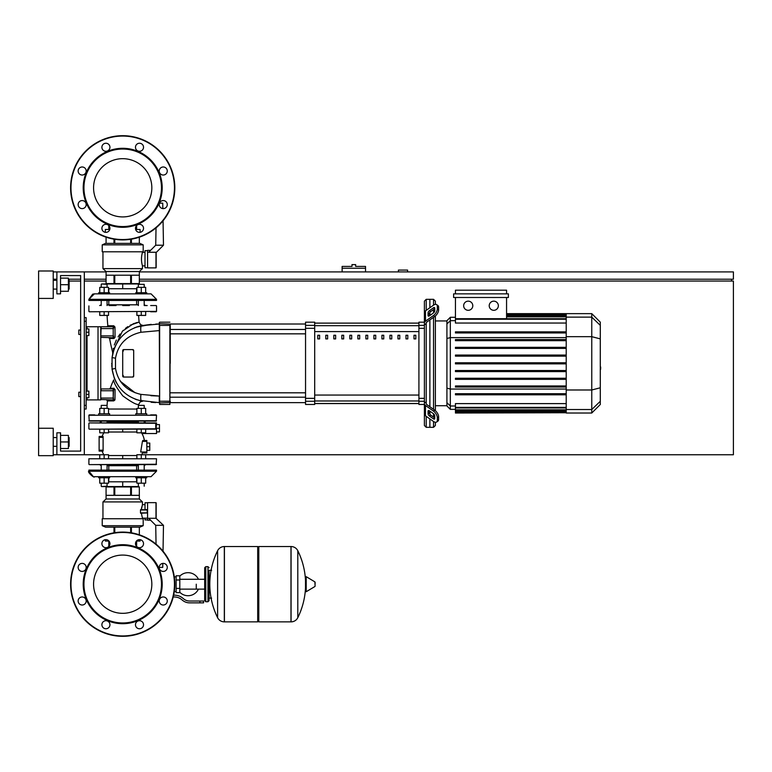 <?xml version="1.0" encoding="UTF-8"?>
<svg xmlns="http://www.w3.org/2000/svg" width="772" height="772" viewBox="0 0 772 772"><rect width="100%" height="100%" fill="white"/><g stroke="black" fill="none" stroke-linecap="round" stroke-linejoin="round"><path stroke-width="1.16" d="M407.577 271.908L407.577 270.075L398.429 270.075L398.429 271.908M139.346 279.223L733.4 279.223L733.4 271.908L139.346 271.908M106.073 271.908L84.312 271.908L84.312 454.747L108.534 454.747L108.534 458.404M53.229 454.747L56.887 454.747L56.887 432.812L60.544 432.812L60.544 451.089L80.655 451.089L60.544 451.089L80.655 451.089L80.655 275.565L60.544 275.565L80.655 275.565L60.544 275.565L60.544 293.852L56.887 293.852L56.887 271.908L53.229 271.908M53.229 279.223L56.887 279.223M68.399 279.223L80.655 279.223M84.312 279.223L106.073 279.223M731.576 281.047L731.576 279.223M145.667 458.404L145.667 454.747L733.4 454.747L733.4 281.047L139.346 281.047M106.073 281.047L84.312 281.047M80.655 281.047L69.499 281.047M38.6 428.238L53.229 428.238L53.229 455.663L38.6 455.663L38.6 298.417L53.229 298.417L53.229 270.991L38.6 270.991L38.6 298.417M353.817 264.593L351.993 264.593L351.993 266.417L342.121 266.417L342.121 268.251L365.523 268.251L365.523 266.417L355.651 266.417L355.651 264.593L353.817 264.593M342.121 271.908L342.121 268.251M365.523 271.908L365.523 268.251M78.821 392.215L78.821 396.605L78.821 392.215L80.655 392.215L80.655 334.44L80.655 392.215L80.655 334.44L78.821 334.44L78.821 330.049L80.655 330.049L80.655 275.565L80.655 330.049L80.655 275.565L60.544 275.565M86.136 391.124L88.886 391.124L88.886 394.415L86.136 394.415M88.886 394.415L88.886 397.705L86.136 397.705M78.821 330.049L78.821 334.44M86.136 328.949L88.886 328.949L88.886 332.24L86.136 332.24M88.886 332.24L88.886 335.54L86.136 335.54M196.262 584.201L196.262 589.123L196.262 584.201M179.808 592.259A11.522 11.522 0 0 0 198.452 589.123M198.452 579.28A11.522 11.522 0 0 0 179.808 576.144M176.151 591.516L174.298 591.516M176.151 579.994L176.151 592.616L179.808 592.616L179.808 575.787L176.151 575.787L176.151 579.994L179.808 579.994M176.151 576.887L174.298 576.887M199.919 602.855L203.576 602.855L203.576 601.021L199.919 601.021L199.919 602.855L189.555 602.855A10.972 10.972 0 0 1 182.703 600.442L181.401 599.4A10.972 10.972 0 0 0 174.549 596.997L173.218 596.997M173.652 595.173L174.549 595.173A12.796 12.796 0 0 1 182.549 597.972L183.852 599.024A9.139 9.139 0 0 0 189.555 601.021L199.919 601.021M176.151 588.409L179.808 588.409M207.967 601.755L207.967 566.648L205.777 566.648L205.777 601.755L207.967 601.755L209.067 600.655L209.067 570.305L211.625 570.305M257.703 547.628L258.794 546.537L258.794 621.865L290.976 621.865L290.976 546.537L291.073 621.865A7.498 7.498 0 0 0 297.799 617.687L297.799 550.716L297.799 617.687A75.695 75.695 0 0 0 305.509 587.917M291.073 621.865L291.073 546.537A7.498 7.498 0 0 1 297.799 550.716A75.695 75.695 0 0 1 305.509 580.486L305.509 591.342L306.204 591.738L306.204 576.665L305.509 577.051M315.111 584.201L315.111 582.262L315.111 584.201M217.607 550.716A7.498 7.498 0 0 1 224.324 546.537L257.703 546.537L257.703 621.865L224.42 621.865L224.42 546.537L224.324 621.865A7.498 7.498 0 0 1 217.607 617.687L217.607 550.716A75.695 75.695 0 0 0 217.607 617.687M209.067 600.655L209.067 570.305M156.533 415.259L88.886 415.259L156.533 415.259L156.166 421.107L89.243 421.107L94.744 421.107L89.243 421.107L94.744 421.107L89.243 421.107L88.886 415.259M145.744 421.107L144.2 421.84M138.352 421.84L107.067 421.84M101.219 421.84L99.665 421.107M156.166 421.107L150.675 421.107L156.166 421.107M156.166 414.892L150.675 414.892L156.166 414.892M94.744 414.892L89.243 414.892L94.744 414.892M122.709 555.078A29.124 29.124 0 0 1 151.833 584.201A29.124 29.124 0 0 1 122.709 613.325A29.124 29.124 0 0 1 93.576 584.201A29.124 29.124 0 0 1 122.709 555.078M122.709 636.311A52.11 52.11 0 0 1 70.599 584.201A52.11 52.11 0 0 1 122.709 532.091A52.11 52.11 0 0 1 174.819 584.201A52.11 52.11 0 0 1 122.709 636.311A52.11 52.11 0 0 1 70.599 584.201A52.11 52.11 0 0 1 122.709 532.091M122.709 623.699A39.497 39.497 0 0 1 83.212 584.201A39.497 39.497 0 0 1 122.709 544.704A39.497 39.497 0 0 1 162.197 584.201A39.497 39.497 0 0 1 122.709 623.699M122.709 622.965A38.764 38.764 0 0 1 83.945 584.201A38.764 38.764 0 0 1 122.709 545.437A38.764 38.764 0 0 1 161.473 584.201A38.764 38.764 0 0 1 122.709 622.965M101.894 543.662A4.024 4.024 0 0 1 105.918 539.638A4.024 4.024 0 0 1 109.933 543.662A4.024 4.024 0 0 1 105.918 547.686A4.024 4.024 0 0 1 101.894 543.662M136.654 540.815A4.024 4.024 0 0 1 142.347 540.815A4.024 4.024 0 0 1 142.347 546.499A4.024 4.024 0 0 1 136.654 546.499A4.024 4.024 0 0 1 136.654 540.815M163.249 563.386A4.024 4.024 0 0 1 167.273 567.41A4.024 4.024 0 0 1 163.249 571.434A4.024 4.024 0 0 1 159.225 567.41A4.024 4.024 0 0 1 163.249 563.386M166.096 598.146A4.024 4.024 0 0 1 166.096 603.839A4.024 4.024 0 0 1 160.402 603.839A4.024 4.024 0 0 1 160.402 598.146A4.024 4.024 0 0 1 166.096 598.146M143.524 624.741A4.024 4.024 0 0 1 139.5 628.765A4.024 4.024 0 0 1 135.476 624.741A4.024 4.024 0 0 1 139.5 620.717A4.024 4.024 0 0 1 143.524 624.741M108.755 627.588A4.024 4.024 0 0 1 103.072 627.588A4.024 4.024 0 0 1 103.072 621.894A4.024 4.024 0 0 1 108.755 621.894A4.024 4.024 0 0 1 108.755 627.588M82.17 605.016A4.024 4.024 0 0 1 78.146 600.992A4.024 4.024 0 0 1 82.17 596.968A4.024 4.024 0 0 1 86.184 600.992A4.024 4.024 0 0 1 82.17 605.016M79.323 570.247A4.024 4.024 0 0 1 79.323 564.564A4.024 4.024 0 0 1 85.007 564.564A4.024 4.024 0 0 1 85.007 570.247A4.024 4.024 0 0 1 79.323 570.247M122.709 158.675A29.124 29.124 0 0 0 93.576 187.799A29.124 29.124 0 0 0 122.709 216.922A29.124 29.124 0 0 0 151.833 187.799A29.124 29.124 0 0 0 122.709 158.675M174.819 187.799A52.11 52.11 0 0 0 122.709 135.689A52.11 52.11 0 0 0 70.599 187.799A52.11 52.11 0 0 0 122.709 239.909A52.11 52.11 0 0 0 174.819 187.799M122.709 227.296A39.497 39.497 0 0 0 162.197 187.799A39.497 39.497 0 0 0 122.709 148.301A39.497 39.497 0 0 0 83.212 187.799A39.497 39.497 0 0 0 122.709 227.296M122.709 226.563A38.764 38.764 0 0 0 161.473 187.799A38.764 38.764 0 0 0 122.709 149.035A38.764 38.764 0 0 0 83.945 187.799A38.764 38.764 0 0 0 122.709 226.563M109.933 228.338A4.024 4.024 0 0 0 105.918 224.314A4.024 4.024 0 0 0 101.894 228.338A4.024 4.024 0 0 0 105.918 232.362A4.024 4.024 0 0 0 109.933 228.338M142.347 225.501A4.024 4.024 0 0 0 136.654 225.501A4.024 4.024 0 0 0 136.654 231.185A4.024 4.024 0 0 0 142.347 231.185A4.024 4.024 0 0 0 142.347 225.501A4.024 4.024 0 0 0 136.625 225.53L136.625 229.487M163.249 200.566A4.024 4.024 0 0 0 159.225 204.59A4.024 4.024 0 0 0 163.249 208.614A4.024 4.024 0 0 0 167.273 204.59A4.024 4.024 0 0 0 163.249 200.566M160.402 168.161A4.024 4.024 0 0 0 160.402 173.854A4.024 4.024 0 0 0 166.096 173.854A4.024 4.024 0 0 0 166.096 168.161A4.024 4.024 0 0 0 160.402 168.161M135.476 147.259A4.024 4.024 0 0 0 139.5 151.283A4.024 4.024 0 0 0 143.524 147.259A4.024 4.024 0 0 0 139.5 143.235A4.024 4.024 0 0 0 135.476 147.259M103.072 150.106A4.024 4.024 0 0 0 108.755 150.106A4.024 4.024 0 0 0 108.755 144.412A4.024 4.024 0 0 0 103.072 144.412A4.024 4.024 0 0 0 103.072 150.106M82.17 175.032A4.024 4.024 0 0 0 86.184 171.008A4.024 4.024 0 0 0 82.17 166.984A4.024 4.024 0 0 0 78.146 171.008A4.024 4.024 0 0 0 82.17 175.032M85.007 207.436A4.024 4.024 0 0 0 85.007 201.753A4.024 4.024 0 0 0 79.323 201.753A4.024 4.024 0 0 0 79.323 207.436A4.024 4.024 0 0 0 85.007 207.436A4.024 4.024 0 0 1 79.323 207.436A4.024 4.024 0 0 1 79.323 201.753M136.625 541.047L136.625 546.47A4.024 4.024 0 0 0 142.347 546.499M156.533 424.581L159.457 424.581L159.457 431.895L156.533 431.895M141.344 432.812L141.971 433.536L141.344 432.812L141.971 433.536L141.344 432.812L141.971 433.536L156.533 433.536L156.533 428.238L159.457 428.238M146.844 443.051L149.768 443.051L149.768 450.356L146.844 450.356M146.844 446.708L149.768 446.708M98.652 414.892L98.652 413.792L104.143 413.792L104.143 408.378L108.534 408.378L108.534 413.792M115.067 390.169L113.88 388.248A0.917 0.704 -90 0 1 113.204 388.924L113.204 399.896L114.97 399.606L115.076 389.493L113.561 389.291L113.204 398.072L101.132 398.072L100.765 399.529L113.204 399.896A0.917 0.55 -90 0 1 113.745 400.89L107.462 400.919A66.083 66.083 0 0 0 107.067 405.377L101.219 405.377L101.219 408.378M101.219 405.377L107.067 405.377A66.083 66.083 0 0 1 107.462 400.919A66.083 66.083 0 0 0 107.067 405.377L107.067 408.378M108.534 432.812L99.752 432.812L99.752 429.155L89.243 429.155L155.751 429.155L145.667 429.155L145.667 432.812L136.885 432.812L136.885 429.155L108.534 429.155L108.534 432.812M104.143 429.155L104.143 432.812M99.752 413.792L99.752 408.378L104.143 408.378M104.143 413.792L109.624 413.792L109.624 414.892M135.785 414.892L135.785 413.792L141.276 413.792L141.276 408.378L145.667 408.378L145.667 413.792M144.2 408.378L144.2 405.377L138.352 405.377L138.352 408.378M138.352 405.377L144.2 405.377M141.276 429.155L141.276 432.812M136.885 413.792L136.885 408.378L141.276 408.378M141.276 413.792L146.757 413.792L146.757 414.892M104.143 476.691L98.652 476.691L98.652 477.791L109.624 477.791L109.624 476.691M107.067 483.195L107.067 486.196L101.586 486.563L138.719 486.563M104.143 458.404L104.143 454.747M99.752 458.404L99.752 454.747M99.752 477.791L99.752 483.195L108.534 483.195L108.534 477.791M104.143 477.791L104.143 483.195M135.785 476.691L135.785 477.791L146.757 477.791L146.757 476.691L141.276 476.691M145.667 454.747L136.885 454.747L136.885 458.404M141.276 458.404L141.276 454.747M136.885 477.791L136.885 483.195L145.667 483.195L145.667 477.791M141.276 477.791L141.276 483.195M103.873 432.812A20.931 20.931 0 0 0 102.087 436.46L99.125 436.46L103.101 436.46L103.091 437.377L103.101 436.46L103.091 437.377L99.125 437.377L99.125 436.46M141.971 433.536A20.931 20.931 0 0 1 144.383 440.484M142.695 440.484L146.844 440.484L146.844 452.923L142.55 452.923A20.931 20.931 0 0 1 141.546 454.747M103.101 436.46L103.101 451.089L103.091 450.182L103.101 451.089L103.091 450.182L103.101 451.089L99.125 451.089L102.087 451.089A20.931 20.931 0 0 0 103.873 454.747M156.533 458.771L88.886 458.771L156.533 458.771L156.166 464.619L89.243 464.619L156.533 464.252M145.744 464.619L156.166 464.619L145.744 464.619L156.166 464.619L145.744 464.619L144.2 465.719M138.352 465.719L107.067 465.719M143.187 441.401L142.415 441.401L143.187 441.401L142.415 441.401L143.187 441.401L142.415 441.401L140.687 452.006L141.527 452.006M142.55 452.923L146.844 452.923L142.55 452.923M156.108 428.238L156.533 422.931L155.741 422.931L155.751 429.155L145.667 429.155M122.709 429.155L122.709 432.011L108.534 432.011M100.765 421.84L99.665 422.931L89.243 422.931L155.741 422.931L145.744 422.931L155.741 422.931L145.744 422.931L155.741 422.931L145.744 422.931L155.741 422.931L145.744 422.931L155.741 422.931L145.744 422.931L144.644 421.84L145.744 422.931M99.125 451.089L99.125 437.377M101.219 465.719L99.665 464.619M108.534 455.548L122.709 455.548L122.709 458.404M88.886 471.2L93.296 476.585L88.886 471.2L93.296 476.585L88.886 471.2L156.533 471.2L156.533 470.109L88.886 470.109L88.886 471.2C86.657 471.663 94.811 478.823 94.367 476.691L98.652 476.691M136.625 470.109L136.625 465.719M108.794 470.109L108.794 465.719M100.765 476.691L144.75 476.662M156.533 471.2L151.051 476.691L156.533 471.2L151.051 476.691L156.533 471.2L151.051 476.691L146.757 476.691M108.534 481.805L122.709 481.805L122.709 486.563M122.709 481.805L136.885 481.805M108.977 541.047L105.339 541.047L105.339 539.676M136.441 541.047L140.079 541.047L140.079 539.676M156.166 518.012L156.166 502.833L155.983 518.282L163.481 525.327L155.722 525.327L148.678 518.282L155.983 518.282L155.983 502.649L147.577 502.649L147.577 520.203L150.608 520.203M163.481 525.327L163.027 551.189M162.815 563.406L162.747 567.381L159.225 567.381M155.722 525.327L156.05 544.154M147.577 519.903L145.011 519.903L145.011 518.195M147.577 502.765L145.011 502.765L145.011 509.597L147.577 509.597M139.336 486.929L131.414 486.929L131.414 495.344L139.336 495.344L139.336 486.929L139.346 498.992L106.073 498.992L102.956 501.925L102.956 518.745M131.414 486.929L114.777 486.929L114.777 495.344L130.642 495.344L130.642 486.929M114.777 486.929L106.073 486.929L106.073 495.344L114.005 495.344L114.005 486.929M106.073 486.929L106.073 498.992M139.346 498.992L142.453 501.925L102.956 501.925M145.011 504.666L142.453 504.666L141.353 509.597M147.577 518.195L142.453 518.195L142.453 518.745M141.44 508.835L141.787 506.963M102.232 525.693L102.232 518.745L143.187 518.745L143.187 525.693L139.896 527.151L105.523 527.151L102.232 525.693L143.187 525.693M142.453 501.925L142.453 504.666M141.353 513.255L142.453 518.195M140.658 509.597L147.577 509.964L140.485 509.964L140.485 512.888L147.577 512.888L140.658 513.255M140.726 509.626L140.504 510.109M139.336 527.151L139.346 534.822M131.414 532.825L131.414 527.151M130.642 527.151L130.642 532.699M114.777 532.699L114.777 527.151M114.005 527.151L114.005 532.825M99.125 450.182L103.091 450.182L103.101 451.089M136.885 429.155L108.534 429.155M99.752 429.155L156.118 428.788M141.276 293.852L146.757 293.852L146.757 292.752L141.276 292.752L141.276 287.338L136.885 287.338L136.885 292.752M144.2 284.337L138.352 284.337L144.2 284.337L144.2 287.338M136.885 311.763L136.885 315.42L145.667 315.42L145.667 311.763M141.276 311.763L141.276 315.42M145.667 292.752L145.667 287.338L141.276 287.338M141.276 292.752L135.785 292.752L135.785 293.852M109.624 293.852L109.624 292.752L104.143 292.752L104.143 287.338L99.752 287.338L99.752 292.752M138.719 283.971L101.586 283.971L107.067 284.337L107.067 287.338M99.752 311.763L99.752 315.42L108.534 315.42L108.534 311.763M104.143 311.763L104.143 315.42M108.534 292.752L108.534 287.338L104.143 287.338M104.143 292.752L98.652 292.752L98.652 293.852L104.143 293.852M156.533 299.333L151.051 293.852L156.533 299.333L151.051 293.852L156.533 299.333L156.533 300.433L88.886 300.433L88.886 299.333L156.533 299.333L151.051 293.852L146.757 293.852M136.625 300.433L136.625 304.815M108.794 300.433L108.794 304.815M100.669 293.881L144.644 293.852M93.701 293.891L88.886 299.333L94.367 293.852L88.886 299.333L94.367 293.852L98.652 293.852M136.885 288.728L122.709 288.728L122.709 283.971M122.709 288.728L108.534 288.728M109.769 229.487L105.339 229.487L105.339 232.324M135.64 229.487L140.079 229.487L140.079 232.324M155.983 252.261L148.678 252.261L155.722 245.216L163.481 245.216L156.166 252.521L156.166 267.701L155.983 252.261L155.983 267.884L147.577 267.884L147.577 250.331L150.608 250.331M163.481 245.216L163.056 220.773M162.844 208.594L162.747 203.161L159.495 203.161M155.722 245.216L156.031 227.865M156.166 267.701L156.166 252.521L155.983 267.884M147.577 250.639L145.011 250.639L145.011 267.778L147.577 267.778M139.336 283.604L139.336 275.199L131.414 275.199L131.414 283.604L139.336 283.604L139.346 271.541L142.453 268.617L142.453 265.877L145.011 265.877M106.073 283.604L114.005 283.604L114.005 275.199L106.073 275.199L106.073 283.604L106.073 271.541L102.956 268.617L102.956 251.797M145.011 252.338L142.453 252.338C141.16 256.854 141.16 261.361 142.453 265.877M102.232 244.849L102.232 251.797L143.187 251.797L143.187 244.849L102.232 244.849L105.523 243.383L139.896 243.383L143.187 244.849M142.453 252.338L142.453 251.797M106.073 243.383L106.073 237.187L106.073 243.383M102.956 268.617L142.453 268.617M131.414 243.383L131.414 239.175M130.642 239.301L130.642 243.383M114.777 243.383L114.777 239.301M114.005 239.175L114.005 243.383M139.336 237.187L139.346 243.383M130.642 283.604L130.642 275.199L114.777 275.199L114.777 283.604L131.414 283.604M114.005 283.604L114.777 283.604M106.073 271.541L139.346 271.541M89.243 311.763L156.533 311.396L89.243 311.763M156.166 305.548L150.675 305.548M138.352 304.815L107.067 304.815M101.219 304.815L99.665 305.548M147.201 305.548L144.2 305.548L144.2 300.433M109.084 305.548L116.032 305.548M129.378 305.548L122.709 305.548M145.744 305.548L144.2 304.815M156.166 311.763L150.675 311.763L156.166 311.763M88.886 305.915L88.886 311.396M600.288 359.54L600.288 367.115M600.732 367.115L600.288 369.749M600.732 368.784L600.288 369.904M426.221 310.315L426.221 299.333L429.879 299.333L429.879 307.729L429.879 299.333L433.536 299.333L433.536 305.152M426.221 403.109L426.221 403.631A1.824 1.293 0 0 0 426.762 404.547L434.742 410.183L433.449 411.1L425.468 405.454A3.657 2.586 180 0 1 424.397 403.631L424.397 401.807L426.221 403.109L426.221 323.545L424.397 324.848L424.397 323.024A3.657 2.586 0 0 1 425.468 321.2L433.449 315.555L434.742 316.472L426.762 322.107A1.824 1.293 180 0 0 426.221 323.024L426.221 323.545M426.221 299.333L424.397 301.157L424.397 322.185L418.916 322.185L418.916 404.47L424.397 404.47L424.397 425.497L426.221 427.321L426.221 416.34M426.221 427.321L429.879 427.321L429.879 418.926L429.879 427.321L433.536 427.321L435.369 425.497L435.369 422.294M429.879 414.265L429.879 411.167L429.879 414.265M429.879 406.748L429.879 319.907L429.879 406.748M429.879 315.487L429.879 312.39L429.879 315.487M428.055 315.487L428.055 312.901A1.824 0.917 125.3 0 1 429.348 310.701L433.449 307.796A1.824 0.917 125.3 0 1 434.501 307.594A1.824 0.917 125.3 0 1 434.742 308.173L434.742 310.759A1.824 0.917 125.3 0 1 433.449 312.969L429.348 315.873A1.824 0.917 125.3 0 1 428.286 316.066A1.824 0.917 125.3 0 1 428.055 315.487L428.914 316.095M433.449 307.796L434.742 308.713L430.641 311.608A1.824 0.917 -54.7 0 0 429.348 313.818L429.348 315.873M428.055 413.753L428.055 411.167A1.824 0.917 54.7 0 1 428.286 410.588A1.824 0.917 54.7 0 1 429.348 410.781L429.348 412.837A1.824 0.917 -125.3 0 0 430.641 415.046L434.742 417.942L433.449 418.858L429.348 415.954A1.824 0.917 54.7 0 1 428.055 413.753L429.348 412.837M429.348 410.781L433.449 413.686A1.824 0.917 54.7 0 1 434.742 415.896L434.742 418.482A1.824 0.917 54.7 0 1 434.501 419.061A1.824 0.917 54.7 0 1 433.449 418.858M434.742 316.472A5.481 2.741 -54.7 0 0 438.621 309.852L438.621 307.266A5.481 2.741 -54.7 0 0 437.907 305.529L436.614 304.612A5.481 2.741 125.3 0 0 433.449 305.21L425.468 310.855A3.657 2.586 180 0 0 424.397 312.679L424.397 323.024M438.621 309.852L437.328 308.935A5.481 2.741 125.3 0 1 433.449 315.555M437.328 308.935L437.328 306.349L438.621 307.266M436.614 304.612A5.481 2.741 125.3 0 1 437.328 306.349M424.397 403.631L424.397 413.975A3.657 2.586 0 0 0 425.468 415.799L433.449 421.444A5.481 2.741 54.7 0 0 436.614 422.043L437.907 421.126A5.481 2.741 -125.3 0 0 438.621 419.389L438.621 416.803A5.481 2.741 -125.3 0 0 434.742 410.183M438.621 419.389L437.328 420.306A5.481 2.741 54.7 0 1 436.614 422.043M437.328 420.306L437.328 417.72L438.621 416.803M433.449 411.1A5.481 2.741 54.7 0 1 437.328 417.72M424.397 324.848L424.397 412.151M446.92 405.715L435.369 405.715M446.92 320.949L435.369 320.949M433.536 309.562L433.536 312.901M433.536 317.321L433.536 409.334M433.536 413.753L433.536 417.092M433.536 421.502L433.536 427.321M433.536 299.333L435.369 301.157L435.369 304.361M493.781 301.157A4.574 4.574 0 0 1 498.355 305.731A4.574 4.574 0 0 1 493.781 310.305A4.574 4.574 0 0 1 489.216 305.731A4.574 4.574 0 0 1 493.781 301.157M468.228 301.157A4.574 4.574 0 0 1 472.792 305.731A4.574 4.574 0 0 1 468.228 310.305A4.574 4.574 0 0 1 463.654 305.731A4.574 4.574 0 0 1 468.228 301.157M453.618 293.852L453.618 297.5L508.391 297.5L508.391 293.852L453.618 293.852M566.214 323.043L455.441 323.043L455.441 297.5M506.567 297.5L506.567 318.711M455.441 293.852L455.441 290.195L506.567 290.195L506.567 293.852M450.327 317.292L446.92 320.698L446.92 405.956L450.327 409.363L450.327 317.292L455.441 317.292M435.369 410.685L435.369 315.98M455.441 412.73L455.441 412.18L455.441 412.73L566.214 412.73L455.441 413.02M566.214 318.711L455.441 318.711L455.441 319.261L566.214 319.261M591.767 313.635L591.767 413.02L600.288 404.499L600.288 322.156L591.767 313.635L566.214 313.635L566.214 412.73M566.214 379.341L455.441 379.341L455.441 378.241L566.214 378.241M566.214 371.602L455.441 371.602L455.441 370.512L566.214 370.512M566.214 394.801L455.441 394.801L455.441 393.701L566.214 393.701M566.214 387.071L455.441 387.071L455.441 385.971L566.214 385.971M566.214 411.302L455.441 411.302L455.441 409.826L455.441 410.366L566.214 410.366M566.214 411.852L455.441 411.852L566.214 412.18M566.214 407.394L455.441 407.394L455.441 403.611L566.214 403.611M566.214 407.944L455.441 407.944L455.441 409.826L566.214 409.826M566.214 363.873L455.441 363.873L455.441 362.782L566.214 362.782M566.214 347.313L455.441 347.313L455.441 348.413L566.214 348.413M566.214 355.052L455.441 355.052L455.441 356.143L566.214 356.143M566.214 331.854L455.441 331.854L455.441 332.954L566.214 332.954M566.214 339.583L455.441 339.583L455.441 340.684L566.214 340.684M424.397 322.185L424.397 314.503L424.397 322.185M314.696 323.15L418.916 323.15M418.916 403.505L314.696 403.505M389.937 338.908L391.771 338.908L391.771 335.251L389.937 335.251L389.937 338.908M397.956 338.908L399.78 338.908L399.78 335.251L397.956 335.251L397.956 338.908M333.822 338.908L335.646 338.908L335.646 335.251L333.822 335.251L333.822 338.908M349.851 338.908L351.685 338.908L351.685 335.251L349.851 335.251L349.851 338.908M405.975 338.908L407.799 338.908L407.799 335.251L405.975 335.251L405.975 338.908M381.918 338.908L383.752 338.908L383.752 335.251L381.918 335.251L381.918 338.908M373.909 338.908L375.732 338.908L375.732 335.251L373.909 335.251L373.909 338.908M341.832 338.908L343.665 338.908L343.665 335.251L341.832 335.251L341.832 338.908M359.694 335.251L357.87 335.251L357.87 338.908L359.694 338.908L359.694 335.251M325.803 338.908L327.627 338.908L327.627 335.251L325.803 335.251L325.803 338.908M367.713 335.251L365.889 335.251L365.889 338.908L367.713 338.908L367.713 335.251M317.784 338.908L319.618 338.908L319.618 335.251L317.784 335.251L317.784 338.908M413.985 338.908L415.818 338.908L415.818 335.251L413.985 335.251L413.985 338.908M314.696 403.553L418.916 403.553M314.696 323.101L418.916 323.101M305.548 401.276L305.548 404.47L314.696 404.47L314.696 322.185L305.548 322.185L305.548 401.276L314.696 401.276M169.879 404.47L159.64 404.47L159.64 402.916L170.245 402.55L170.245 401.208L159.64 401.237L159.64 325.417L169.879 325.417L169.879 404.47L170.245 325.446M170.245 363.332L170.245 333.842L305.548 333.842M305.548 329.461L170.245 329.461L170.245 324.018L305.548 324.018M317.784 335.453L318.344 335.251M138.68 405.049A34.595 34.595 0 0 1 138.777 404.325A34.595 34.595 0 0 0 138.68 405.049A34.595 34.595 0 0 1 138.777 404.325A34.595 34.595 0 0 0 138.68 405.049A34.595 34.595 0 0 1 138.777 404.325C137.02 405.184 131.694 402.366 122.787 395.862C116.553 387.737 113.532 382.43 113.716 379.94A66.083 66.083 0 0 0 110.299 388.297L109.431 388.924M113.745 400.89L114.912 399.993M115.009 395.129L114.999 395.708M114.999 395.747L114.989 397.319M110.299 388.297A66.083 66.083 0 0 1 113.716 379.94A66.083 66.083 0 0 0 110.299 388.297L114.159 388.277M130.092 325.234L139.124 322.136L133.517 323.642L122.372 331.265L112.625 352.138A171.162 171.162 0 0 1 109.614 338.483L113.86 338.522L115.057 337.258L114.989 327.067L113.764 325.784L107.839 325.755A171.162 171.162 0 0 1 107.105 315.42M142.888 325.427L140.504 324.655L139.124 322.136A139.674 139.674 0 0 1 138.622 315.42M123.144 351.308L123.626 349.61L123.144 351.308L123.626 349.61L123.144 351.308L123.626 349.61L132.765 349.61A0.917 0.917 0 0 1 133.681 350.527L133.681 376.128A0.917 0.917 0 0 1 132.765 377.045L123.626 377.045A0.917 0.917 0 0 1 122.709 376.128L122.709 350.527A0.917 0.917 0 0 1 123.626 349.61L132.765 349.61L133.624 350.835L132.977 349.639M133.624 375.819L132.765 377.045L133.624 375.819L132.765 377.045L133.624 375.819L132.765 377.045L123.626 377.045L123.144 375.346M170.245 324.105L159.64 323.738L159.273 322.551L159.64 404.47M155.799 324.076L159.273 324.018L159.273 325.446L159.273 324.105M138.825 400.34L159.273 402.637L159.273 396.055L140.938 394.395C126.579 391.047 118.097 382.401 115.501 368.447L115.501 358.208C118.097 344.254 126.579 335.608 140.938 332.259A9.139 1.969 -100.7 0 1 141.604 325.678L151.215 324.356L141.604 325.678C124.919 329.673 115.076 340.298 112.056 357.561L112.056 369.093C115.076 386.357 124.919 396.982 141.604 400.986L135.573 399.298M114.073 338.503L112.78 338.512M109.942 338.483L108.717 337.731M113.86 338.522L113.291 338.522L113.86 338.522A0.917 0.666 90 0 0 113.204 337.731L100.765 337.364L101.132 326.759L113.204 326.759L113.204 337.731L113.204 326.759A0.917 0.569 -90 0 0 113.764 325.784M115.057 337.258L113.204 337.731L113.561 335.897L100.765 335.897M114.989 327.067L113.561 327.125L113.561 328.592L113.204 326.759M122.565 331.063L123.356 330.262M125.411 328.409L127.843 326.604M113.204 337.731L113.561 335.897L113.561 337.364M113.204 388.924L101.132 388.924L101.132 390.757L113.204 390.757L113.204 388.924L113.561 390.757L113.561 389.291M113.204 399.896L113.561 398.072L113.204 399.896M125.045 393.189L123.945 392.234M118.676 386.347L118.087 385.498M114.478 378.714L114.237 378.087M118.444 386.029L119.081 386.897M135.09 399.114L137.194 399.857M136.335 327.087L151.215 324.356L136.133 327.154L140.215 325.967M123.616 334.72L122.507 335.781M117.942 341.369L114.748 347.284M114.169 348.751L112.056 357.561L112.866 352.978M114.767 347.246L117.392 342.218M124.746 333.716L125.382 333.195M134.424 327.81L141.604 325.668L151.215 324.356M159.273 324.018L141.604 325.678L136.152 327.145L141.604 325.678L159.273 324.018L159.273 325.446L159.273 324.018L141.604 325.678L136.152 327.145L141.604 325.678L159.273 324.018L159.273 325.446L159.273 324.018L141.604 325.678L136.133 327.154M140.938 332.259L159.273 330.599M141.604 400.977L140.6 400.774L141.604 400.986A9.139 1.969 -79.3 0 1 140.938 394.395L159.273 396.055L159.273 401.208L159.273 396.055L159.273 401.208L159.273 396.055L140.938 394.395L159.273 396.055L159.273 401.208L159.273 396.055L159.273 401.208L159.273 396.055L140.938 394.395M155.751 402.569L151.187 402.299L155.751 402.569M111.853 366.797L111.776 365.224M111.747 364.123L111.737 363.322M113.378 351.096L113.706 350.044M120.422 381.339L135.061 392.745L120.422 381.339L123.23 384.813L120.422 381.339L135.061 392.745M150.887 395.708L159.273 396.055M137.744 322.378L135.93 322.831L137.744 322.378M120.085 333.967L118.097 336.853L120.085 333.967M116.34 340.027L114.324 344.949L116.34 340.027M113.368 348.278L113.185 349.069L113.368 348.278M112.625 352.138L112.664 353.837L113.426 350.942L112.702 353.634M133.681 350.527L133.681 376.128L133.681 350.527M159.64 401.237L159.273 402.55M116.504 382.931L115.501 381.021M114.324 378.328L112.056 369.113L114.324 378.328L112.056 369.113L115.501 368.447M114.005 349.185L112.056 357.561L114.005 349.185L112.056 357.561L115.501 358.208M126.724 338.638L123.8 341.243M123.626 349.61L132.765 349.61L123.626 349.61L132.765 349.61L133.624 350.835M132.765 377.045L123.626 377.045M122.922 391.279L122.256 390.622M100.765 328.592L113.561 328.592L113.561 327.125M136.152 327.145L141.604 325.678M84.312 409.035L86.136 409.035L86.136 317.62L84.312 317.62M86.136 399.896L100.765 399.896L100.765 326.759L86.136 326.759M69.133 289.095L69.133 280.313L69.133 289.095L68.399 289.095M69.133 446.341L69.133 437.56L69.133 446.341L68.399 446.341M60.544 448.532L68.399 448.532L68.399 435.369L60.544 435.369M60.544 441.951L68.399 441.951M60.544 291.285L68.399 291.285L68.399 278.123L60.544 278.123M60.544 284.704L68.399 284.704M84.312 454.747L56.887 454.747M56.887 271.908L84.312 271.908M60.544 451.089L80.655 451.089L60.544 451.089L80.655 451.089L80.655 396.605L78.821 396.605M80.655 451.089L80.655 396.605L80.655 451.089M80.655 392.215L80.655 334.44L80.655 392.215M80.655 330.049L80.655 275.565L80.655 330.049M315.111 586.131L314.889 581.876L306.204 576.665M224.324 546.537L224.324 621.865M156.533 420.74L88.886 420.74M174.453 584.201A51.743 51.743 0 0 1 122.709 635.945A51.743 51.743 0 0 1 70.966 584.201A51.743 51.743 0 0 1 122.709 532.458A51.743 51.743 0 0 1 174.453 584.201M122.709 239.542A51.743 51.743 0 0 0 174.453 187.799A51.743 51.743 0 0 0 122.709 136.055A51.743 51.743 0 0 0 70.966 187.799A51.743 51.743 0 0 0 122.709 239.542M146.844 441.401L142.415 441.401M140.687 452.006L146.844 452.006M136.885 432.011L122.709 432.011M156.108 423.297L89.243 422.931M122.709 455.548L136.885 455.548M147.211 513.255L147.211 509.597M429.348 313.818L428.055 312.901M430.641 311.608L429.348 310.701M428.914 410.559L428.055 411.167M430.641 415.046L429.348 415.954M425.468 321.2L425.468 310.855M425.468 415.799L425.468 405.454M566.214 314.474L506.567 314.474M566.214 315.352L506.567 315.352M566.214 316.838L506.567 316.838M455.441 320.67L450.327 320.67L446.92 323.96M446.92 338.503L450.327 337.615L566.214 337.615M455.441 405.985L450.327 405.985L446.92 402.695M446.92 388.152L450.327 389.04L566.214 389.04M600.288 325.359L591.767 317.128L566.214 317.128M566.214 336.669L591.767 336.669L600.288 338.879M566.214 389.985L591.767 389.985L600.288 387.785M566.214 409.527L591.767 409.527L600.288 401.295M418.916 400.977L314.696 400.977M314.696 325.678L418.916 325.678M418.916 331.593L314.696 331.593M314.696 395.061L418.916 395.061M418.916 401.276L424.397 401.276M424.397 398.342L418.916 398.342M418.916 328.312L424.397 328.312M314.696 398.342L305.548 398.342M314.696 325.379L305.548 325.379M305.548 328.312L314.696 328.312M424.397 325.379L418.916 325.379M136.885 409.035L108.534 409.035M159.273 325.446L159.64 323.738M100.765 390.757L100.765 398.072M84.312 321.277L86.136 321.277M86.136 405.377L84.312 405.377M98.025 326.759L98.025 399.896M87.053 399.896L87.053 397.705M87.053 391.124L87.053 335.54M87.053 328.949L87.053 326.759M108.794 541.047L108.794 546.47M108.794 229.487L108.794 225.53L108.794 229.487M204.676 589.123L179.808 589.123M204.676 579.28L179.808 579.28M209.067 598.097L211.625 598.097M291.073 546.537L258.794 546.537M314.889 586.527L306.204 591.738M257.703 620.765L258.794 621.865M205.777 568.839L204.676 567.748L204.676 600.655L205.777 601.755M205.777 566.648L204.676 567.748M207.967 566.648L209.067 567.748M205.777 599.564L204.676 600.655M101.219 421.107L101.219 422.931M107.067 422.931L107.067 421.107M138.352 421.107L138.352 422.931M144.2 422.931L144.2 421.107M107.067 464.619L107.067 470.109M101.219 483.195L101.219 486.196M101.219 464.619L101.219 470.109M144.2 464.619L144.2 470.109M144.2 483.195L144.2 486.196M138.352 483.195L138.352 486.196M138.352 464.619L138.352 470.109M88.886 428.788L88.886 423.297M88.886 464.252L88.886 458.771M108.794 481.805L108.794 477.791M136.625 481.805L136.625 477.791M138.352 305.548L138.352 300.433M138.352 287.338L138.352 284.337M107.067 305.548L107.067 300.433M101.219 305.548L101.219 300.433M101.219 287.338L101.219 284.337M108.794 288.728L108.794 292.752M136.625 288.728L136.625 292.752M88.886 299.333L92.717 294.103M156.533 305.915L156.533 311.396M566.214 313.635L506.567 313.635M506.567 313.924L566.214 313.924M506.567 314.802L566.214 314.802M506.567 316.288L566.214 316.288M455.441 409.363L450.327 409.363M591.767 413.02L566.214 413.02M170.245 402.637L305.548 402.637M305.548 392.813L170.245 392.813M305.548 397.194L170.245 397.194M169.879 322.185L159.64 322.185M107.839 325.755L106.932 326.759M107.462 400.919L106.555 399.896M138.767 404.325L140.205 401.894L142.704 401.179M139.124 322.136L140.504 324.655L142.897 325.427M53.229 289.095L56.887 289.095M53.229 446.341L56.887 446.341M53.229 437.56L56.887 437.56M68.399 437.56L69.133 437.56M53.229 280.313L56.887 280.313M68.399 280.313L69.133 280.313"/></g></svg>
